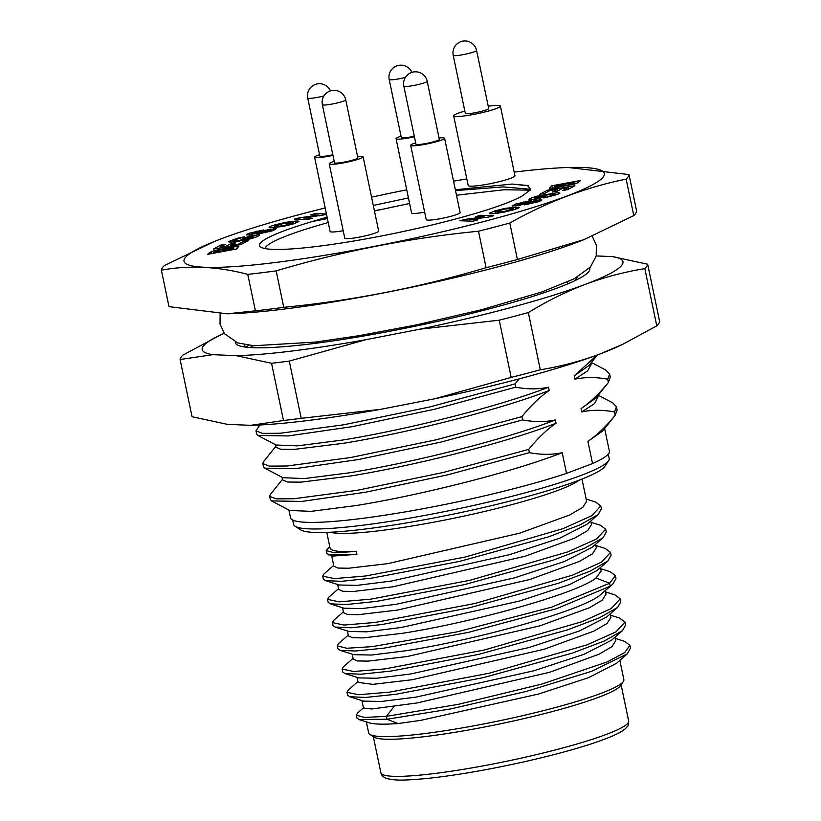 <?xml version="1.0" encoding="UTF-8"?>
<svg xmlns="http://www.w3.org/2000/svg" width="821" height="821" viewBox="0 0 821 821"><rect width="100%" height="100%" fill="white"/><g stroke="black" fill="none" stroke-linecap="round" stroke-linejoin="round"><path stroke-width="1.23" d="M551.24 188.389L573.869 184.222L577.276 183.062L580.642 180.466L551.845 185.803L549.66 188.183L551.24 188.389M514.203 172.112A214.661 24.497 168.2 0 1 568.224 167.494A214.661 24.497 168.2 0 1 541.819 204.768A214.661 24.497 168.2 0 1 274.173 262.658A214.661 24.497 168.2 0 1 214.65 241.364A214.661 24.497 168.2 0 1 325.188 207.97M371.564 197.173A214.661 24.497 168.2 0 1 406.744 189.825M453.551 181.154A214.661 24.497 168.2 0 1 466.831 178.937M327.405 218.571L312.011 221.608L327.117 217.175M373.298 205.455L408.437 197.923M455.357 189.754L512.212 184.048L527.441 185.505L530.694 189.415L522.813 195.624A137.559 15.702 -11.8 0 1 504.73 203.762A137.559 15.702 -11.8 0 1 362.882 239.434A137.559 15.702 -11.8 0 1 260.76 247.1A137.559 15.702 -11.8 0 1 312.011 221.608M209.499 252.683L207.651 254.325L236.448 248.989L238.634 246.608L232.497 246.864L214.414 250.559L209.499 252.683L209.766 253.935M213.368 249.05L240.789 244.596L248.476 240.532L243.858 241.282L238.203 244.268L230.742 245.479L235.822 242.79L231.204 243.539L226.124 246.228L220.049 247.213L225.498 244.33L220.859 245.079L213.368 249.05M234.211 241.897L233.975 240.799L235.022 239.804L244.432 236.807L237.002 238.357L228.361 241.672L230.167 242.205L236.161 241.661L251.082 238.695L256.819 236.807L259.292 235.494L259.323 234.734L249.327 236.089L242.811 238.737L253.689 236.325L252.293 237.474L239.065 240.42L233.677 240.635L233.944 241.928M253.689 236.325L253.802 237.885M257.065 234.231L272.572 230.752L276.174 228.751L269.319 229.398L252.191 233.657L251.452 233.575L253.33 232.743L263.777 229.901L249.717 233.102L246.659 234.324L246.454 234.929L248.742 234.898L270.827 230.229L257.065 234.231M252.334 234.375L251.452 233.575M246.793 234.97L246.659 234.324L246.454 234.929M270.838 230.198L271.043 231.255L270.838 230.198M298.967 221.67C299.367 221.147 298.136 220.962 295.262 221.106L285.39 222.368L274.768 224.933L270.468 226.38L269.083 227.191L269.37 227.704L282.598 226.545L293.241 223.969L299.029 221.454M326.44 213.963L315.315 213.583L310.41 214.886L319.092 215.184L299.696 217.729L294.554 219.094L307.547 219.535L312.462 218.232L303.986 217.945L326.553 214.497M550.111 188.337L549.937 187.496L549.66 188.183M574.926 185.741L547.504 190.185L539.808 194.259L544.426 193.51L550.08 190.523L557.541 189.312L552.471 191.991L557.09 191.242L562.169 188.563L568.245 187.578L562.785 190.462L567.424 189.702L574.926 185.741M554.308 193.992L553.272 194.988L543.851 197.984L557.603 194.403L559.922 193.12L558.116 192.586L537.201 196.096L531.464 197.974L529.001 199.298L528.96 200.047L538.966 198.692L545.472 196.055L537.786 198.025L534.717 198.005L541.326 195.757L554.308 193.992L554.873 195.398M534.769 199.267L534.717 198.005M529.155 200.026L529.001 199.298L528.96 200.047M531.218 200.56L515.711 204.039L512.119 206.04L518.964 205.383L536.103 201.135L524.516 204.881L538.576 201.689L541.634 200.457L541.829 199.862L539.551 199.893L517.456 204.552L531.218 200.56M512.448 206.081L512.294 205.394L512.119 206.04M536.103 201.135L537.047 202.192M489.408 213.501L489.326 213.121C488.916 213.634 490.147 213.829 493.021 213.686L502.893 212.413L513.525 209.858L517.815 208.401L519.211 207.59L518.923 207.077L505.685 208.247L495.053 210.812L489.254 213.327M519.211 207.59L518.923 207.077L519.057 207.744M493.739 215.687L480.737 215.256L475.831 216.559L484.308 216.836L465.271 219.351L459.976 220.757L472.968 221.198L477.884 219.895L469.202 219.607L488.598 217.052L493.739 215.687M453.654 115.843L468.206 185.515A23.881 2.73 -11.8 0 0 478.233 185.669A23.881 2.73 -11.8 0 0 502.657 180.794A23.881 2.73 -11.8 0 0 514.952 175.745L500.4 106.073A23.881 2.73 168.2 0 1 488.105 111.133A23.881 2.73 168.2 0 1 463.68 115.997A23.881 2.73 168.2 0 1 453.654 115.843A23.881 2.73 168.2 0 1 464.85 111.092M161.378 270.191L168.993 306.654L227.253 313.807L255.393 310.831A238.808 27.257 -11.8 0 0 269.329 309.209A238.808 27.257 -11.8 0 0 283.768 307.341L276.154 270.879A238.808 27.257 168.2 0 1 261.714 272.746A238.808 27.257 -11.8 0 1 247.768 274.368C217.606 266.445 188.809 265.05 161.378 270.191A238.808 27.257 -11.8 0 1 164.221 265.645L214.353 241.487M227.253 313.807L229.777 313.735A214.661 24.497 -11.8 0 0 283.871 309.107A214.661 24.497 -11.8 0 0 583.341 239.876A214.661 24.497 -11.8 0 0 583.639 239.753M247.768 274.368L255.393 310.831M568.224 167.494L628.999 174.575A238.808 27.257 168.2 0 1 626.156 179.132C586.009 187.229 547.217 201.863 509.8 223.035A238.808 27.257 168.2 0 1 478.489 231.235C409.689 237.967 342.244 251.175 276.154 270.879M626.156 179.132L633.781 215.584A238.808 27.257 -11.8 0 0 636.614 211.038L628.999 174.575M283.768 307.341C352.568 300.609 420.013 287.391 486.104 267.687A238.808 27.257 -11.8 0 0 517.415 259.498L583.864 239.66L633.781 215.584M478.489 231.235L486.104 267.687M517.415 259.498L509.8 223.035M250.395 345.467A167.166 19.078 -11.8 0 0 254.89 347.776M517.835 300.927L517.579 299.727M519.293 378.85L515.054 383.9L515.732 387.173C527.4 389.39 538.33 389.4 548.52 387.214L549.208 390.488C539.982 396.8 530.879 405.523 521.889 416.647L522.577 419.911C534.358 422.127 545.288 422.148 555.355 419.952L556.043 423.236C546.694 429.681 537.591 438.393 528.734 449.385L529.412 452.658C541.049 454.875 551.969 454.885 562.2 452.699L566.521 473.389L592.536 463.578L587.908 441.39C597.185 435.017 606.288 426.304 615.216 415.241L614.529 411.968C602.86 409.751 591.931 409.741 581.75 411.926L581.063 408.642C590.515 402.095 599.617 393.382 608.371 382.494L607.694 379.22C596.077 377.024 585.147 377.013 574.905 379.179L574.228 375.895L597.052 355.083M567.29 282.106L567.67 283.902M243.498 346.811L245.161 344.769M245.315 347.088L248.927 345.313M252.919 347.129L251.698 347.652M573.951 281.121A167.166 19.078 -11.8 0 0 577.142 277.2M235.34 341.988A181.02 20.658 -11.8 0 0 237.043 344.738A181.02 20.658 -11.8 0 0 371.379 334.66A181.02 20.658 -11.8 0 0 558.034 287.73A181.02 20.658 -11.8 0 0 589.088 271.197A181.02 20.658 -11.8 0 0 589.54 267.995M596.22 255.936L612.374 256.604A214.928 24.527 168.2 0 1 585.281 284.374A214.928 24.527 168.2 0 1 419.88 329.18L366.012 339.668A214.928 24.527 168.2 0 1 292.327 350.988A214.928 24.527 168.2 0 1 236.253 355.657L212.793 354.682A214.928 24.527 168.2 0 1 220.367 335.05A214.928 24.527 168.2 0 1 224.174 333.305M236.253 355.657L271.546 363.282L283.502 420.506L250.805 425.329L227.345 424.354L192.052 416.729L180.097 359.506A238.808 27.257 168.2 0 1 182.939 355.103L220.367 335.05M180.097 359.506L212.793 354.682M250.805 425.329A214.928 24.527 -11.8 0 0 306.88 420.65A214.928 24.527 -11.8 0 0 380.575 409.34L301.215 418.32L289.269 361.096L366.012 339.668M289.269 361.096A238.808 27.257 168.2 0 1 280.269 362.246A238.808 27.257 168.2 0 1 271.546 363.282M301.215 418.32A238.808 27.257 168.2 0 1 292.214 419.469A238.808 27.257 168.2 0 1 283.502 420.506M419.88 329.18L499.24 320.19L511.185 377.414L434.442 398.842A214.928 24.527 -11.8 0 0 599.833 354.036L622.626 344.358L656.779 325.855L644.824 268.631C624.422 271.925 604.574 277.17 585.281 284.374C566.018 291.712 547.032 301.102 528.344 312.555A238.808 27.257 168.2 0 1 499.24 320.19M380.575 409.34L434.442 398.842M528.344 312.555L540.3 369.778A238.808 27.257 168.2 0 1 511.185 377.414M540.3 369.778C560.692 366.484 580.539 361.24 599.833 354.036A214.928 24.527 -11.8 0 0 619.352 345.898L622.626 344.358M656.779 325.855A238.808 27.257 168.2 0 0 659.622 321.452L647.666 264.229L612.374 256.604M647.666 264.229A238.808 27.257 168.2 0 1 644.824 268.631M574.228 375.895L588.955 365.499M590.946 363.005L591.202 364.216L587.662 370.876L574.905 379.179M607.694 379.22L609.634 374.027L605.765 370.055M608.371 382.494L610.26 377.003M581.063 408.642L596.005 397.969M597.791 395.743L598.047 396.964L594.507 403.614L581.75 411.926M614.529 411.968L616.479 406.775L612.723 402.854M615.216 415.241L617.125 409.864M587.908 441.39L602.593 431.046L615.473 414.933M592.536 463.578A162.866 18.585 -11.8 0 0 609.367 451.16L604.625 428.5M292.697 520.032L293.6 524.393A161.193 18.401 -11.8 0 0 295.078 526.24A161.193 18.401 -11.8 0 0 361.302 525.419A161.193 18.401 168.2 0 0 608.566 460.755A161.193 18.401 168.2 0 0 609.182 458.467L608.269 454.095M295.078 526.24L300.681 529.853A156.421 17.857 -11.8 0 0 364.935 529.063A156.421 17.857 168.2 0 0 604.882 466.307L608.566 460.755M288.9 510.046L290.511 517.764A162.866 18.585 -11.8 0 0 358.91 518.81A162.866 18.585 -11.8 0 0 566.521 473.389M289.669 510.457L311.077 511.35L356.14 505.551C417.91 495.627 511.36 472.588 562.2 452.699M270.314 499.517L271.546 500.913L301.759 501.446L365.663 492.21L448.092 474.764L529.412 452.658M556.043 423.236C505.202 443.124 411.752 466.164 349.982 476.098L301.091 482.132L287.617 482.04L282.609 479.946L282.055 477.299M282.763 477.668L304.211 478.602L349.305 472.814C411.075 462.88 504.515 439.84 555.355 419.952M263.459 466.667L264.701 468.155L295.016 468.688L358.746 459.483L440.949 442.098L522.577 419.911M276.267 445.782L263.387 461.895L262.812 463.578L269.339 466.123L286.981 466L350.341 457.574L436.228 439.789L521.889 416.647M549.208 390.488C498.368 410.377 404.917 433.416 343.147 443.35L294.246 449.385L280.782 449.303L275.774 447.199L275.22 444.561M276.082 445.013L297.387 445.854L342.46 440.066C404.23 430.132 497.68 407.103 548.52 387.214M256.624 433.991L257.856 435.417L288.13 435.951L352.147 426.684L434.586 409.238L515.732 387.173M259.888 424.98L255.967 430.83L262.494 433.375L280.105 433.252L343.435 424.847L429.332 407.062L515.054 383.9M282.475 479.32L270.242 494.632L269.647 496.325L276.215 498.87L293.908 498.737L357.34 490.291L443.176 472.506L528.734 449.385M356.889 717.862L358.89 719.535L387.03 719.247L398.031 723.547L420.629 720.386L538.525 694.043L588.606 677.643L616.571 663.265M619.855 660.392L623.868 679.593A130.354 14.881 168.2 0 1 623.375 681.44A130.354 14.881 168.2 0 1 423.41 733.738A130.354 14.881 -11.8 0 1 369.871 734.405A130.354 14.881 -11.8 0 1 368.67 732.907L366.371 721.905M586.625 501.333L582.777 507.388L569.61 515.013L519.826 533.137L387.871 563.627L348.648 568.235L337.924 568.06L333.86 566.264L331.694 555.879M586.153 499.045L595.594 502.031L600.808 505.952L591.736 515.742L562.898 528.683L465.425 556.997L365.571 576.003L334.363 578.61L322.715 576.168L323.33 579.062L325.393 580.611L339.268 585.004L357.012 585.373L391.514 581.042L509.472 554.688L559.645 538.237L587.241 524.116L598.201 514.531L601.372 508.712M590.751 521.048L591.479 524.557L587.744 530.52L574.71 538.124L525.337 556.166L392.725 586.841L353.584 591.448L342.788 591.284L338.693 589.416M327.569 599.392L328.174 602.296L330.227 603.825L344.112 608.228L361.876 608.587L396.369 604.266L514.254 577.922L564.345 561.523L592.074 547.361L603.035 537.776L606.267 532.08L605.662 529.176L596.539 538.997L567.639 551.948L470.002 580.283L370.425 599.227L339.227 601.834L327.569 599.392L328.841 597.154L338.539 588.667M595.605 544.272L596.333 547.781L592.495 553.826L579.339 561.451L529.925 579.472L397.58 610.065L358.367 614.683L347.642 614.508L343.568 612.712M610.157 613.944L610.886 617.454L607.017 623.519L593.829 631.154L544.128 649.247L412.132 679.737L372.888 684.355L358.12 682.374L357.073 677.387M344.789 673.497L358.674 677.9L376.367 678.269L410.921 673.938L528.991 647.543L579.133 631.103L606.647 617.023M337.862 648.621L339.945 650.283L353.82 654.676L371.585 655.035L406.067 650.714C471.921 640.678 578.569 611.963 599.658 595.471L612.743 584.213L615.966 578.528L615.36 575.634L609.654 583.249L596.015 578.056C575.131 594.486 467.919 623.344 402.434 633.289L363.282 637.896L352.507 637.732L348.412 635.936L347.375 630.949M606.011 594.106L602.265 600.213L589.18 607.838L539.91 625.828L407.278 656.513L368.054 661.121L357.32 660.946L353.266 659.15L352.219 654.173M347.56 695.069L349.633 696.721L363.518 701.124L381.252 701.483L415.775 697.162L533.722 670.808L583.926 654.347L611.491 640.247L622.441 630.672L625.664 624.966L625.058 622.061L619.516 618.039M615.011 637.168L615.74 640.678L611.994 646.64L598.991 654.224L549.557 672.296L416.986 702.961L371.749 708.975L363.508 708.184L361.928 700.621M600.449 567.496L601.188 571.005L596.015 578.056M595.851 545.493L605.293 548.479L610.506 552.4L601.413 562.211L572.545 575.152L475.031 603.466L375.32 622.441L344.081 625.058L332.423 622.616L333.028 625.51L335.091 627.059L348.976 631.452L366.7 631.821L401.223 627.49L519.365 601.075L569.548 584.603L596.949 570.564L607.899 560.989L611.081 555.17M623.375 681.44L620.614 685.607A126.773 14.47 168.2 0 1 426.14 736.468A126.773 14.47 -11.8 0 1 374.068 737.114L369.871 734.405M326.779 532.388L330.042 547.966A130.354 14.881 -11.8 0 0 356.324 551.435L356.94 554.339L332.402 556.104L326.82 553.528L326.214 550.624L329.734 546.509M398.031 723.558A130.354 14.881 168.2 0 1 369.224 722.808L358.89 719.535M322.715 576.168L323.987 573.941L333.685 565.443M591.007 522.269L600.418 525.245L605.652 529.176M332.423 622.616L333.685 620.378L343.394 611.891M600.705 568.717L610.126 571.693L615.36 575.634M394.388 706.132L386.424 716.343L458.21 704.367L542.117 684.016L607.14 661.942L624.73 652.541L629.912 645.296L624.699 641.375L615.257 638.379M357.946 681.563L348.258 690.04L346.975 692.288L358.551 694.73L389.595 692.144L489.152 673.241L586.912 644.885L616.017 631.852L625.058 622.061M353.092 658.339L343.394 666.826L342.131 669.053L353.697 671.506L384.854 668.91L484.38 649.996L582.11 621.651L611.163 608.628L620.214 598.848L614.98 594.917L605.559 591.931M348.248 635.115L338.55 643.592L337.277 645.84L346.729 648.262L372.18 646.64L457.153 631.842L551.599 607.171L609.654 583.249L610.26 586.153L612.743 584.213M364.011 707.343L357.525 713.038L356.324 715.163L364.483 717.451L386.424 716.343L387.03 719.247L450.544 708.944L526.323 691.415L591.582 671.311L627.306 653.875L630.487 648.046M349.633 696.721L365.673 697.44L395.804 694.289L483.312 677.643L572.422 653.106L604.318 640.996L622.441 630.672M342.121 669.053L342.726 671.958L344.789 673.507L360.85 674.215L391.094 671.055L478.561 654.399L567.588 629.871L599.546 617.731L617.597 607.437L620.82 601.752L620.214 598.848M339.945 650.283L355.39 651.022L384.207 648.108L468.534 632.355L556.71 608.638L610.26 586.153L599.658 595.471M335.091 627.059L351.265 627.767L381.673 624.565L469.273 607.848L558.157 583.341L589.878 571.272L607.899 560.979M330.227 603.825L346.359 604.543L376.685 601.362L464.183 584.685L553.251 560.127L584.952 548.079L603.035 537.776M325.393 580.611L341.526 581.319L371.934 578.117L459.668 561.379L548.5 536.872L580.221 524.804L598.201 514.531M356.324 551.435L334.445 552.79L326.194 550.634M356.94 554.339L328.657 554.914M409.597 203.495L379.754 209.837A132.776 15.158 -11.8 0 0 374.458 211.018M328.236 222.542A132.776 15.158 -11.8 0 0 265.121 248.578M379.754 209.837L374.376 210.617M530.274 190.144L503.95 189.764L456.497 195.234M410.695 145.338L426.222 219.648A17.313 1.981 -11.8 0 0 433.498 219.761A17.313 1.981 -11.8 0 0 451.201 216.231A17.313 1.981 -11.8 0 0 460.119 212.567L444.592 138.256A17.313 1.981 168.2 0 1 435.684 141.92A17.313 1.981 168.2 0 1 417.971 145.45A17.313 1.981 168.2 0 1 410.695 145.338A17.313 1.981 168.2 0 1 415.662 142.833M329.231 163.872L344.758 238.182A17.313 1.981 -11.8 0 0 352.024 238.295A17.313 1.981 -11.8 0 0 369.737 234.765A17.313 1.981 -11.8 0 0 378.655 231.101L363.128 156.79A17.313 1.981 168.2 0 1 354.21 160.454A17.313 1.981 168.2 0 1 336.497 163.984A17.313 1.981 168.2 0 1 329.231 163.872A17.313 1.981 168.2 0 1 334.198 161.368M414.41 136.84A17.313 1.981 168.2 0 1 403.327 138.77A17.313 1.981 168.2 0 1 396.05 138.657L411.578 212.967A17.313 1.981 -11.8 0 0 418.843 213.08A17.313 1.981 -11.8 0 0 424.662 212.187M332.946 155.374A17.313 1.981 168.2 0 1 321.853 157.304A17.313 1.981 168.2 0 1 314.587 157.191L330.104 231.501A17.313 1.981 -11.8 0 0 337.38 231.614A17.313 1.981 -11.8 0 0 343.199 230.722M512.212 184.048L528.365 185.833M530.735 189.302L503.273 186.911L455.532 190.605M439.04 137.959A17.313 1.981 168.2 0 1 444.592 138.256M403.829 86.184L415.96 144.239A11.946 1.365 -11.8 0 0 420.978 144.311A11.946 1.365 -11.8 0 0 433.19 141.879A11.946 1.365 -11.8 0 0 439.338 139.354L427.207 81.3A11.946 1.365 168.2 0 1 421.06 83.824A11.946 1.365 168.2 0 1 408.848 86.256A11.946 1.365 -11.8 0 1 403.829 86.184A11.946 11.946 0 0 1 414.061 71.889A11.946 11.946 0 0 1 427.207 81.3M357.576 156.483A17.313 1.981 168.2 0 1 363.128 156.79M322.366 104.708L334.496 162.774A11.946 1.365 -11.8 0 0 339.504 162.845A11.946 1.365 -11.8 0 0 351.716 160.413A11.946 1.365 -11.8 0 0 357.864 157.889L345.733 99.834A11.946 1.365 168.2 0 1 339.586 102.358A11.946 1.365 168.2 0 1 327.374 104.79A11.946 1.365 -11.8 0 1 322.366 104.708A11.946 11.946 0 0 1 332.587 90.423A11.946 11.946 0 0 1 345.733 99.834M396.05 138.657A17.313 1.981 168.2 0 1 401.017 136.163M411.855 72.371A11.946 11.946 0 0 0 389.185 79.504L401.315 137.559A11.946 1.365 -11.8 0 0 406.323 137.63A11.946 1.365 -11.8 0 0 414.287 136.235M314.587 157.191A17.313 1.981 168.2 0 1 319.554 154.687M330.381 90.905A11.946 11.946 0 0 0 307.711 98.027L319.841 156.093A11.946 1.365 -11.8 0 0 324.859 156.164A11.946 1.365 -11.8 0 0 332.823 154.769M213.532 252.519L219.997 249.882L233.708 247.819L232.61 248.989L213.532 252.519L213.676 253.207M233.718 247.88L233.616 249.512M232.754 249.676L232.61 248.989M221.188 246.608L220.859 245.079M220.192 247.942L220.049 247.213M226.278 246.957L226.124 246.228M231.522 245.069L231.204 243.539M230.896 246.208L230.742 245.479M238.357 244.997L238.203 244.268M244.176 242.811L243.858 241.282M249.543 237.146L249.327 236.089M260.616 233.718L260.462 232.969M277.57 226.36L274.737 226.073L284.025 223.302L293.189 222.85L283.974 225.59L277.57 226.36L277.775 227.325M275.035 227.633L274.737 226.073M293.446 223.907L293.21 222.758L293.415 223.917M300.014 219.279L299.696 217.729M319.246 215.933L319.092 215.184M315.633 215.071L315.315 213.583M304.293 219.423L303.986 217.945M551.845 185.803L552.369 188.317M574.751 182.262L573.191 183.463L568.296 184.899L554.586 186.972L555.684 185.803L574.751 182.262L575.09 183.863M554.565 186.942L554.801 188.05L554.924 186.47M547.823 191.714L547.504 190.185M568.563 189.107L568.245 187.578M557.859 190.831L557.541 189.312M541.46 197.687L541.244 196.63M546.057 197.594L545.914 196.896M537.786 198.025L537.95 198.836M528.396 204.316L528.231 203.567M510.713 208.421L513.546 208.719L504.268 211.479L495.094 211.941L504.31 209.201L510.713 208.421M513.566 208.637L513.772 209.786L513.566 208.637M495.391 213.511L495.094 211.941M481.044 216.734L480.737 215.256M469.509 221.085L469.202 219.607M465.61 220.952L465.271 219.351M484.462 217.596L484.308 216.836M488.228 106.207A23.881 2.73 168.2 0 1 490.373 105.919A23.881 2.73 168.2 0 1 500.4 106.073M453.213 55.346L465.333 113.401A11.946 1.365 -11.8 0 0 470.351 113.472A11.946 1.365 -11.8 0 0 482.563 111.04A11.946 1.365 -11.8 0 0 488.711 108.516L476.58 50.461A11.946 11.946 0 0 0 463.434 41.05A11.946 11.946 0 0 0 453.213 55.346A11.946 1.365 168.2 0 0 458.221 55.418A11.946 1.365 -11.8 0 0 470.433 52.985A11.946 1.365 -11.8 0 0 476.58 50.461M330.032 532.254A130.354 14.881 168.2 0 0 380.965 530.53A130.354 14.881 -11.8 0 0 578.949 480.254M621.107 684.858L628.66 721.002A126.567 14.45 168.2 0 1 526.692 756.89A126.567 14.45 168.2 0 1 380.872 772.766L373.319 736.622M405.389 77.41A11.946 1.365 168.2 0 1 394.193 79.575A11.946 1.365 -11.8 0 1 389.185 79.504M323.926 95.944A11.946 1.365 168.2 0 1 312.729 98.11A11.946 1.365 -11.8 0 1 307.711 98.027M211.418 253.627L211.018 251.729M214.64 251.606L214.414 250.559M219.71 249.953L219.566 249.266M226.678 248.578L226.524 247.87M232.671 247.685L232.497 246.864M237.402 248.127L237.043 246.403M231.06 242.174L230.691 240.389M237.156 239.075L237.002 238.357M239.229 241.2L239.065 240.42M247.1 239.691L246.967 239.034M252.468 238.295L252.293 237.474M265.162 232.836L265.029 232.179M269.042 231.85L268.888 231.112M250.056 234.734L249.717 233.102M257.147 231.696L257.014 231.05M254.243 233.995L254.1 233.318M259.323 232.743L259.159 231.953M265.111 231.101L264.957 230.352M269.473 230.137L269.319 229.398M273.896 230.28L273.578 228.782M270.776 227.838L270.468 226.38M274.963 225.867L274.768 224.933M285.534 223.045L285.39 222.368M295.704 223.189L295.262 221.106M284.117 226.247L283.974 225.59M574.3 182.673L574.577 184.017M573.386 184.366L573.191 183.463M571.519 184.848L571.375 184.13M568.44 185.577L568.296 184.899M563.216 186.654L563.062 185.946M558.044 187.578L557.88 186.829M555.55 187.958L555.376 187.106M531.823 199.667L531.464 197.974M537.355 196.824L537.201 196.096M544.692 195.07L544.549 194.392M552.317 194.013L552.133 193.13M558.424 194.054L558.116 192.586M550.162 196.712L550.019 196.014M553.446 195.839L553.272 194.988M523.275 201.925L523.408 202.571M518.769 205.424L518.605 204.665M520.473 205.086L520.329 204.398M522.833 204.552L522.69 203.824M526.938 203.464L526.774 202.664M533.506 201.627L533.363 200.94M539.828 201.237L539.551 199.893M531.875 203.598L531.741 202.961M535.107 202.766L534.953 202.038M516.091 205.845L515.711 204.039M515.865 209.119L515.424 206.995M495.248 211.777L495.053 210.812M505.685 208.247L505.839 208.945M504.402 212.126L504.268 211.479M498.142 213.193L497.947 212.239M214.65 241.364L214.127 241.579M583.341 239.876L583.864 239.66M220.131 313.879L220.038 324.049L224.472 333.706L237.803 342.942L253.802 345.744L315.541 342.07L358.551 335.779L416.247 324.931L481.753 309.681L541.86 291.958L574.115 278.832L590.402 267.041L596.19 256.07L596.395 245.438L592.259 236.171M588.893 365.571L597.38 354.959M591.377 362.472L606.134 370.25M609.634 374.027L610.321 377.301M608.618 382.186L595.738 398.308M598.211 395.219L612.948 402.978M616.479 406.775L617.156 410.048M289.803 510.529L271.546 500.913M264.701 468.155L282.958 477.771M263.49 466.851L262.812 463.578M276.113 445.033L257.856 435.417M255.967 430.83L256.655 434.104M270.335 499.599L269.647 496.325M586.635 501.333L581.976 479.074M606.042 594.23L605.303 590.72M343.558 612.712L342.521 607.725M338.714 589.488L337.667 584.501M610.413 615.165L619.834 618.141M356.324 715.163L356.93 718.067M629.912 645.296L630.518 648.2M346.985 692.288L347.591 695.182M337.277 645.84L337.883 648.734M600.798 505.952L601.403 508.856M610.506 552.4L611.111 555.294M627.306 653.875L616.355 663.46M617.597 607.437L606.637 617.023M628.66 721.002C628.434 724.727 627.973 726.616 627.285 726.667L624.637 729.335C621.189 732.034 615.504 734.928 607.571 738.038C588.216 745.571 561.338 753.278 526.928 761.17C489.521 769.585 456.23 775.352 427.033 778.472C399.191 780.987 395.537 780.145 387.912 778.811C383.746 777.641 381.396 775.629 380.872 772.766M253.771 236.438L254.058 237.803M534.522 198.343L534.707 199.267M536.852 201.166L537.067 202.182"/></g></svg>
